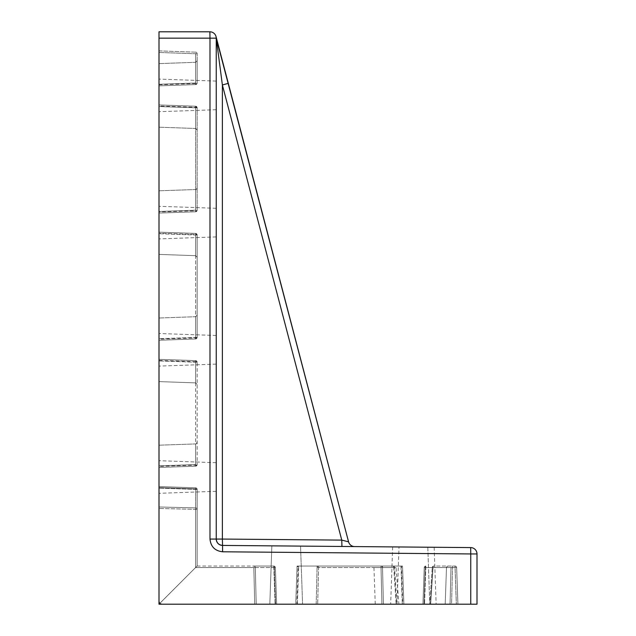 <?xml version="1.0" encoding="UTF-8"?>
<svg xmlns="http://www.w3.org/2000/svg" width="636" height="636" viewBox="0 0 636 636"><rect width="100%" height="100%" fill="white"/><g stroke="black" fill="none" stroke-linecap="round" stroke-linejoin="round"><path stroke-width="0.48" stroke-dasharray="3.18 2.39" d="M424.53 604.2L456.362 604.2L424.53 604.2M298.093 566.04L317.125 566.04L316.179 604.2L317.086 567.574L316.179 604.2L383.421 604.2L382.475 566.04L297.076 566.04L295.74 604.2L297.076 566.04L402.524 566.04L403.86 604.2L316.179 604.2L317.125 566.04L402.524 566.04L403.86 604.2L295.74 604.2L403.86 604.2L402.524 566.04L297.076 566.04L295.74 604.2L316.179 604.2L295.74 604.2L296.797 604.2L298.093 566.04L297.076 566.04L295.74 604.2L381.918 604.2L296.797 604.2M413.4 604.2L436.137 604.2L413.4 604.2M413.4 547.087L434.15 547.27L413.4 547.087M286.2 604.2L302.577 604.2L286.2 604.2M286.2 545.982L300.55 546.109L286.2 545.982M159 477L159 460.695L159 477M216.24 477L216.24 462.69L216.24 477M159 349.8L159 333.495L159 349.8M216.24 349.8L216.24 335.49L216.24 349.8M159 222.6L159 206.295L159 222.6M216.24 222.6L216.24 208.29L216.24 222.6M159 95.4L159 79.095L159 95.4M216.24 95.4L216.24 81.09L216.24 95.4M195.626 567.511L159.898 603.238L159 601.02L159 487.597L159 601.02L159.898 603.238L195.562 567.574L159.898 603.238L159 601.02L159.898 603.238L197.096 566.04L159 604.136L197.096 566.04L159.898 603.238L162.18 604.2L275.603 604.2L162.18 604.2L159.898 603.238L162.18 604.2L159.898 603.238L195.626 567.511L159 604.136L159 488.13L159 604.2L197.16 565.976L159.898 603.238L197.16 565.976L197.16 489.41L197.16 565.976L195.626 567.511L195.626 487.82L159 486.54L159 506.979L159 486.54L195.626 487.82L159 486.54L195.626 487.82L159 486.54L195.626 487.82L195.626 488.838L159 487.597L195.626 488.838L159 487.597L195.626 488.838L195.626 487.82L195.626 489.41L159 488.13L195.626 489.41L195.626 567.511L195.626 507.886L159 506.979L159 508.482L159 506.979L195.626 507.886L159 506.979L195.626 507.886L195.626 509.372L195.626 507.886A1.59 1.487 0 0 1 197.16 509.372L197.16 565.976L197.16 509.372A1.59 1.487 0 0 0 195.626 507.886L195.626 488.838A1.59 0.572 0 0 1 197.16 489.41A1.59 1.59 0 0 0 195.626 487.82A1.59 1.59 0 0 1 197.16 489.41A1.59 1.59 0 0 0 195.626 487.82A1.59 1.59 0 0 1 197.16 489.41A1.59 0.572 0 0 0 195.626 488.838L195.626 567.511M159 38.16L209.991 38.16L209.991 539.066L216.24 539.066L216.24 38.16A6.36 6.36 0 0 0 209.88 31.8L159 31.8L159 604.2L477 604.2L477 553.948A6.36 6.36 0 0 0 470.696 547.588L222.544 545.426L341.93 546.467L222.544 545.426L222.377 84.962L228.308 83.348M197.16 362.21L195.626 362.21L195.626 466.18L195.626 443.92L195.626 466.18L159 467.46L159 466.403L195.626 465.162A1.59 0.572 180 0 0 197.16 464.59A1.59 1.59 0 0 1 195.626 466.18L197.16 464.59L195.626 466.18L159 467.46L159 445.2L159 467.46L159 465.87L159 467.46L195.626 466.18L195.626 362.21L159 360.93L195.626 362.21L195.626 360.62L195.626 362.21L197.16 362.21L195.626 360.62L197.16 362.21A1.59 1.59 0 0 0 195.626 360.62A1.59 1.59 0 0 1 197.16 362.21A1.59 1.59 0 0 0 195.626 360.62L159 359.34L195.626 360.62L159 359.34L159 381.6L159 360.397L195.626 361.638A1.59 0.572 0 0 1 197.16 362.21L197.16 464.59L197.16 362.21L195.626 360.62L159 359.34L159 465.87L159 360.397M195.626 466.18L159 467.46L195.626 466.18A1.59 1.59 0 0 0 197.16 464.59A1.59 1.59 0 0 1 195.626 466.18L195.626 443.92L159 445.2L195.626 443.92L195.626 466.18L197.16 464.59A1.59 1.59 0 0 1 195.626 466.18L159 467.46L159 445.2L159 466.403M195.626 84.58L159 85.86L195.626 84.58A1.59 1.59 0 0 0 197.16 82.99A1.59 1.59 0 0 1 195.626 84.58L195.626 62.32L159 63.6L195.626 62.32L195.626 84.58A1.59 1.59 0 0 0 197.16 82.99L159 84.27L195.626 82.99L195.626 53.75L159 52.47L195.626 53.75L195.626 52.16L159 50.88L159 52.47L159 50.88L195.626 52.16L195.626 84.58A1.59 1.59 0 0 0 197.16 82.99A1.59 1.59 0 0 1 195.626 84.58L195.626 62.32L195.626 84.58L195.626 82.99L197.16 82.99L195.626 84.58A1.59 1.59 0 0 0 197.16 82.99L195.626 84.58L159 85.86L195.626 84.58L159 85.86L159 52.47L159 85.86L159 84.803L195.626 83.562A1.59 0.572 180 0 0 197.16 82.99L197.16 53.75L197.16 82.99L197.16 60.73L197.16 82.99L195.626 84.58L159 85.86L159 63.6L159 84.803M195.626 106.22L159 104.94L195.626 106.22A1.59 1.59 0 0 1 197.16 107.81A1.59 1.59 0 0 0 195.626 106.22L195.626 128.48L159 127.2L195.626 128.48L195.626 106.22A1.59 1.59 0 0 1 197.16 107.81L195.626 107.81L195.626 211.78L195.626 189.52L195.626 211.78L159 213.06L159 212.003L195.626 210.762A1.59 0.572 180 0 0 197.16 210.19A1.59 1.59 0 0 1 195.626 211.78L197.16 210.19L195.626 211.78L159 213.06L159 190.8L159 213.06L159 211.47L159 213.06L195.626 211.78L195.626 107.81L159 106.53L197.16 107.81A1.59 1.59 0 0 0 195.626 106.22L195.626 128.48L195.626 106.22A1.59 1.59 0 0 1 197.16 107.81A1.59 1.59 0 0 0 195.626 106.22L195.626 107.81L195.626 106.22L197.16 107.81L195.626 106.22L159 104.94L195.626 106.22L159 104.94L159 127.2L159 105.997L195.626 107.238A1.59 0.572 0 0 1 197.16 107.81L197.16 210.19L197.16 107.81L195.626 106.22L159 104.94L159 211.47L159 105.997M195.626 211.78L159 213.06L195.626 211.78A1.59 1.59 0 0 0 197.16 210.19A1.59 1.59 0 0 1 195.626 211.78L195.626 189.52L159 190.8L195.626 189.52L195.626 211.78L197.16 210.19A1.59 1.59 0 0 1 195.626 211.78L159 213.06L159 190.8L159 212.003M197.16 235.01A1.59 1.59 0 0 0 195.626 233.42L195.626 255.68L159 254.4L195.626 255.68L195.626 233.42A1.59 1.59 0 0 1 197.16 235.01L195.626 235.01L195.626 338.98L195.626 316.72L195.626 338.98L197.16 337.39A1.59 1.59 0 0 1 195.626 338.98L159 340.26L159 339.203L195.626 337.962A1.59 0.572 180 0 0 197.16 337.39A1.59 1.59 0 0 1 195.626 338.98L197.16 337.39L195.626 338.98L159 340.26L159 318L159 340.26L159 338.67L159 340.26L195.626 338.98L195.626 235.01L159 233.73L197.16 235.01A1.59 1.59 0 0 0 195.626 233.42L195.626 255.68L195.626 233.42A1.59 1.59 0 0 1 197.16 235.01L195.626 233.42L197.16 235.01A1.59 1.59 0 0 0 195.626 233.42L159 232.14L195.626 233.42L159 232.14L159 254.4L159 233.197L195.626 234.438A1.59 0.572 0 0 1 197.16 235.01L197.16 337.39L197.16 235.01L195.626 233.42L159 232.14L159 338.67L159 233.197M197.16 337.39L159 338.67L197.16 337.39A1.59 1.59 0 0 1 195.626 338.98L159 340.26L195.626 338.98L195.626 316.72L159 318L195.626 316.72L195.626 338.98L159 340.26L159 318L159 339.203M354.665 546.578L341.93 546.467L354.665 546.578A6.36 6.36 0 0 1 348.568 541.832A6.36 6.36 0 0 0 354.665 546.578M275.603 604.2L256.221 604.2L276.66 604.2L275.603 604.2L274.362 567.574L275.603 604.2M254.718 604.2L256.221 604.2L254.718 604.2L253.828 567.574L254.718 604.2L253.828 567.574L195.562 567.574L197.096 566.04L195.562 567.574L253.828 567.574L254.718 604.2M423.997 604.2L445.2 604.2L422.94 604.2L423.997 604.2L425.238 567.574L423.997 604.2M456.362 604.2L451.56 604.2L457.92 604.2L456.362 604.2L455.082 567.574L425.834 567.574L424.554 604.2L425.834 567.574L455.082 567.574L456.362 604.2M451.56 604.2L430.652 604.2L451.56 604.2L452.506 567.574L455.05 567.574L456.33 604.2L455.05 567.574L452.506 567.574L451.56 604.2M430.652 604.2L433.029 567.574L430.652 604.2M402.803 604.2L403.86 604.2L402.524 566.04L382.475 566.04L383.421 604.2L382.514 567.574L396.069 567.574L373.96 567.574L393.771 567.574L396.149 604.2L375.24 604.2L398.899 604.2L383.421 604.2L396.292 604.2L393.915 567.574L382.514 567.574L383.421 604.2L402.803 604.2L401.507 566.04M216.24 38.16A6.36 6.36 0 0 0 209.88 31.8L209.991 38.16L216.24 38.16L222.377 84.962L341.763 540.107L216.24 539.066A6.36 6.36 0 0 0 222.544 545.426A6.36 6.36 0 0 1 216.24 539.066C216.638 542.874 218.736 544.996 222.544 545.426L222.6 551.786L470.751 553.948L470.696 547.588A6.36 6.36 0 0 1 477 553.948L470.751 553.948L470.751 604.2M348.568 541.832L341.763 540.107L341.93 546.467M195.626 233.42L159 232.14L195.626 233.42M195.626 360.62L159 359.34L195.626 360.62L195.626 382.88L195.626 360.62M397.023 604.2L399.018 546.968L397.023 604.2L394.566 567.527L393.771 567.574A1.59 0.795 90 0 0 392.976 566.04A1.59 0.938 -90 0 1 393.915 567.574L394.566 567.527A1.59 1.59 0 0 0 392.976 566.04L372.37 566.04L392.976 566.04L381.028 566.04L392.976 566.04L396.069 567.574L398.899 604.2M381.028 566.04L298.61 566.04L381.028 566.04L381.028 567.574L318.572 567.574L317.682 604.2L318.572 567.574L381.028 567.574L381.918 604.2L380.988 566.04L381.918 604.2L381.028 567.574L382.514 567.574L381.028 567.574L381.028 566.04A1.59 1.487 -90 0 1 382.514 567.574A1.59 1.487 -90 0 0 381.028 566.04M432.885 567.574L430.508 604.2L432.885 567.574L446.48 567.574L432.885 567.574A1.59 0.938 90 0 1 433.824 566.04L455.05 566.04L433.824 566.04A1.59 0.938 90 0 0 432.885 567.574M450.996 567.574L450.034 604.2L450.996 567.574L433.029 567.574L450.996 567.574A1.59 1.518 90 0 1 452.506 566.04L452.506 567.574L452.506 566.04A1.59 1.518 90 0 0 450.996 567.574L452.506 567.574L450.996 567.574M457.92 604.2L456.64 567.574L457.92 604.2M422.94 604.2L424.22 567.574L422.94 604.2M197.096 566.04L273.79 566.04L197.096 566.04M276.66 604.2L275.38 567.574L276.66 604.2M256.221 604.2L255.314 567.574L256.221 604.2M273.79 566.04L253.828 566.04L273.79 566.04A1.59 1.59 0 0 1 275.38 567.574A1.59 1.59 0 0 0 273.79 566.04A1.59 0.572 -90 0 1 274.362 567.574L275.38 567.574A1.59 1.59 0 0 0 273.79 566.04A1.59 1.59 0 0 1 275.38 567.574A1.59 1.59 0 0 0 273.79 566.04A1.59 1.59 0 0 1 275.38 567.574A1.59 1.59 0 0 0 273.79 566.04A1.59 0.572 -90 0 1 274.362 567.574L195.562 567.574L273.822 567.574L275.102 604.2L273.822 567.574L275.38 567.574A1.59 1.59 0 0 0 273.79 566.04A1.59 0.572 -90 0 1 274.362 567.574A1.59 0.572 90 0 0 273.79 566.04L273.822 567.574L273.79 566.04A1.59 1.59 0 0 1 275.38 567.574M297.02 567.574A1.59 1.59 0 0 1 298.61 566.04A1.59 0.572 -90 0 0 298.038 567.574L297.02 567.574A1.59 1.59 0 0 1 298.61 566.04A1.59 0.572 -90 0 0 298.038 567.574L297.02 567.574M425.81 566.04A1.59 1.59 0 0 0 424.22 567.574A1.59 1.59 0 0 1 425.81 566.04A1.59 1.59 0 0 0 424.22 567.574A1.59 1.59 0 0 1 425.81 566.04A1.59 1.59 0 0 0 424.22 567.574L446.48 567.574L424.22 567.574A1.59 1.59 0 0 1 425.81 566.04A1.59 0.572 -90 0 0 425.238 567.574A1.59 0.572 -90 0 1 425.81 566.04L425.834 567.574L425.81 566.04M456.64 567.574A1.59 1.59 0 0 0 455.05 566.04A1.59 1.59 0 0 1 456.64 567.574A1.59 1.59 0 0 0 455.05 566.04A1.59 1.59 0 0 1 456.64 567.574L455.05 567.574L456.64 567.574L455.082 567.574L455.05 566.04L455.082 567.574L456.64 567.574A1.59 1.59 0 0 0 455.05 566.04A1.59 1.59 0 0 1 456.64 567.574M195.626 52.16A1.59 1.59 0 0 1 197.16 53.75A1.59 1.59 0 0 0 195.626 52.16A1.59 1.59 0 0 1 197.16 53.75L195.626 53.75L197.16 53.75M197.16 509.372A1.59 1.487 180 0 0 195.626 507.886A1.59 1.487 0 0 1 197.16 509.372L159 508.482L197.16 509.372M197.16 489.41A1.59 0.572 180 0 0 195.626 488.838A1.59 0.572 -0 0 1 197.16 489.41A1.59 1.59 0 0 0 195.626 487.82A1.59 1.59 0 0 1 197.16 489.41A1.59 1.59 0 0 0 195.626 487.82A1.59 1.59 0 0 1 197.16 489.41L195.626 489.41L197.16 489.41M297.354 604.2L298.689 566.04L297.354 604.2M222.6 551.786C214.984 550.927 210.786 546.69 209.991 539.066M195.626 210.19L159 211.47L195.626 210.19M195.626 464.59L159 465.87L195.626 464.59M400.966 566.04L402.302 604.2L400.966 566.04M318.612 566.04L317.682 604.2L318.612 566.04M195.562 567.574L253.828 567.574L195.562 567.574M317.086 567.574L318.572 567.574L317.086 567.574A1.59 1.487 -90 0 1 318.572 566.04A1.59 1.487 -90 0 0 317.086 567.574M318.572 566.04L318.572 567.574L318.572 566.04M253.828 567.574L255.314 567.574A1.59 1.487 -90 0 0 253.828 566.04L253.828 567.574L255.314 567.574A1.59 1.487 -90 0 0 253.828 566.04A1.59 1.487 -90 0 1 255.314 567.574A1.59 1.487 90 0 0 253.828 566.04L253.828 567.574M433.029 567.574L432.234 567.527L433.029 567.574A1.59 0.795 -90 0 1 433.824 566.04A1.59 0.795 -90 0 0 433.029 567.574M455.05 567.574L455.05 566.04L455.05 567.574M434.15 547.27L436.137 604.2M300.55 546.109L302.577 604.2L300.55 546.109M427.79 547.214L429.777 604.2L432.234 567.527L429.777 604.2L427.79 547.214M216.24 462.69L159 460.695L216.24 462.69M216.24 335.49L159 333.495L216.24 335.49M216.24 208.29L159 206.295L216.24 208.29M216.24 81.09L159 79.095L216.24 81.09M216.24 109.71L159 111.705L216.24 109.71M216.24 236.91L159 238.905L216.24 236.91M216.24 364.11L159 366.105L216.24 364.11M216.24 491.31L159 493.305L216.24 491.31M271.858 545.855L269.823 604.2L271.858 545.855M392.666 546.912L390.663 604.2M159 381.6L195.626 382.88L197.16 384.47L195.626 382.88L159 381.6M375.24 604.2L373.96 567.574C374.302 567.28 373.769 566.771 372.37 566.04M445.2 604.2L446.48 567.574C446.138 567.28 446.671 566.771 448.07 566.04C446.671 566.771 446.138 567.28 446.48 567.574L445.2 604.2M433.824 566.04A1.59 1.59 0 0 0 432.234 567.527A1.59 1.59 0 0 1 433.824 566.04M195.626 62.32L197.16 60.73L195.626 62.32M195.626 443.92C195.92 444.262 196.429 443.729 197.16 442.33L195.626 443.92M195.626 316.72L197.16 315.13L195.626 316.72M195.626 255.68L197.16 257.27L195.626 255.68M195.626 189.52C195.912 189.941 196.421 189.409 197.16 187.93C196.421 189.409 195.912 189.941 195.626 189.52M195.626 128.48L197.16 130.07C196.421 128.591 195.912 128.059 195.626 128.48"/><path stroke-width="0.95" d="M159 38.16L159 31.8L209.88 31.8A6.36 6.36 0 0 1 216.24 38.16L348.568 541.832L216.24 37.341L216.24 539.066L209.991 539.066L209.991 38.16L159 38.16L159 604.2L470.751 604.2L470.751 553.948L222.6 551.786L222.544 545.426L470.696 547.588L470.751 553.948L477 553.948L477 604.2L470.751 604.2M222.544 545.426C218.736 544.996 216.638 542.874 216.24 539.066A6.36 6.36 0 0 0 222.544 545.426A6.36 6.36 0 0 1 216.24 539.066L222.377 539.066L222.544 545.426M470.696 547.588A6.36 6.36 0 0 1 477 553.948A6.36 6.36 0 0 0 470.696 547.588M228.308 83.348L222.377 84.962L216.24 38.16L209.991 38.16L209.88 31.8A6.36 6.36 0 0 1 216.24 38.16M341.93 546.467L341.763 540.107L222.377 84.962L222.377 539.066L341.763 540.107L348.568 541.832A6.36 6.36 0 0 0 354.665 546.578M209.991 539.066C210.786 546.69 214.984 550.927 222.6 551.786"/></g></svg>
